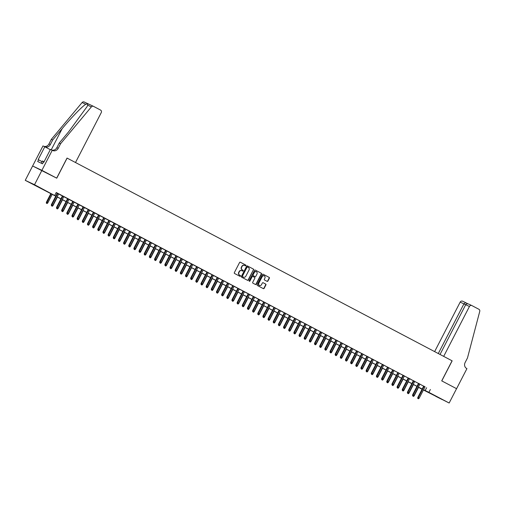 <?xml version="1.0" encoding="UTF-8"?>
<svg xmlns="http://www.w3.org/2000/svg" width="505" height="505" viewBox="0 0 505 505"><rect width="100%" height="100%" fill="white"/><g stroke="black" fill="none" stroke-linecap="round" stroke-linejoin="round"><path stroke-width="0.76" d="M245.897 265.636A0.442 0.398 115.2 0 0 245.752 265.056L240.367 262.221A0.631 0.574 115.2 0 0 239.572 262.518L234.339 272.656A0.631 0.574 115.2 0 0 234.554 273.483L239.938 276.317A0.442 0.398 115.2 0 0 240.494 276.109A0.442 0.398 115.2 0 0 240.342 275.528L239.648 275.162A2.026 1.831 115.2 0 1 238.96 272.504L239.395 271.665A2.026 1.831 115.2 0 1 241.945 270.712L242.64 271.084A0.442 0.398 115.2 0 0 243.195 270.876A0.442 0.398 115.2 0 0 243.044 270.295L242.35 269.929A2.026 1.831 115.2 0 1 241.661 267.271L242.097 266.425A2.026 1.831 115.2 0 1 244.647 265.478L245.342 265.845A0.442 0.398 115.2 0 0 245.897 265.636M245.177 265.763A0.442 0.398 115.2 0 0 245.499 264.942L240.26 262.183M239.774 276.229A0.442 0.398 115.2 0 0 240.096 275.408L239.648 275.162M242.476 270.996A0.442 0.398 115.2 0 0 242.798 270.175L242.35 269.929M435.853 396.381L442.285 399.613L435.853 396.381M34.637 185.133L41.069 188.359L34.637 185.133M267.113 281.354A0.631 0.574 115.2 0 0 267.909 281.058L269.38 278.217A0.631 0.574 115.2 0 0 269.165 277.384L263.187 274.24A0.631 0.574 115.2 0 0 262.392 274.537L257.159 284.668A0.631 0.574 115.2 0 0 257.373 285.495L263.351 288.645A0.631 0.574 115.2 0 0 264.147 288.349L265.92 284.915A0.631 0.574 115.2 0 0 265.706 284.081L263.149 282.737A0.631 0.574 115.2 0 0 262.348 283.034L261.47 284.738A1.692 1.534 115.2 0 1 258.762 283.311L262.202 276.639A1.692 1.534 115.2 0 1 264.917 278.066L264.342 279.177A0.631 0.574 115.2 0 0 264.557 280.01L267.113 281.354M67.114 158.103L75.497 162.522L101.252 112.621A1.938 1.749 115.2 0 0 100.59 110.09L93.545 106.378A1.938 1.749 115.2 0 0 91.367 106.896L60.587 143.729L58.22 148.312A4.52 4.084 -64.8 0 1 52.684 150.503A4.52 4.084 -64.8 0 1 52.539 150.427L50.437 149.423L43.809 162.269L43.405 162.08L42.515 163.803L37.686 161.524L38.569 159.801L38.172 159.618L44.8 146.766L42.982 145.913L32.623 165.987L56.756 178.177L67.114 158.103L452.076 360.797L441.717 380.871L456.552 388.68L449.153 403.015L423.424 389.986M41.915 170.362L34.517 184.704L55.79 196.11M425.027 386.874L56.251 192.5L54.774 195.366M430.374 389.488L428.897 392.353L449.153 403.015M253.624 269.923A0.631 0.574 115.2 0 0 253.409 269.089L247.431 265.946A0.631 0.574 115.2 0 0 246.636 266.242L241.409 276.374A0.631 0.574 115.2 0 0 241.624 277.201L247.601 280.351A0.631 0.574 115.2 0 0 248.397 280.054L253.377 269.803A0.631 0.574 115.2 0 0 253.163 268.976L247.33 265.901M255.309 270.093L261.287 273.237A0.631 0.574 115.2 0 1 261.502 274.07L256.275 284.201A0.631 0.574 115.2 0 1 255.473 284.498L252.917 283.154A0.631 0.574 115.2 0 1 252.702 282.32L254.823 278.211A0.631 0.574 115.2 0 0 254.608 277.384L252.91 276.488A0.631 0.574 115.2 0 0 252.115 276.784L249.906 281.064A0.442 0.398 115.2 0 1 249.199 280.692L254.514 270.39A0.631 0.574 115.2 0 1 255.29 270.08L255.309 270.093A0.631 0.574 115.2 0 0 255.29 270.08M58.668 193.907L56.2 192.601M63.832 196.628L62.462 195.902M68.989 199.342L67.62 198.623M74.153 202.057L72.783 201.337M79.31 204.777L77.94 204.058M84.474 207.492L83.104 206.772M89.631 210.213L88.261 209.487M94.795 212.927L92.257 211.589L93.425 212.207L87.535 223.614L87.984 223.829L93.879 212.409M99.952 215.648L98.582 214.922M105.116 218.362L103.746 217.642M108.916 220.332L103.014 231.763L104.396 232.47L110.286 221.051L111.46 221.67L108.903 220.357M115.437 223.797L114.067 223.077M120.594 226.511L119.224 225.792M125.758 229.232L124.388 228.506M130.915 231.946L129.545 231.227M136.079 234.661L134.709 233.941M141.236 237.382L139.866 236.662M146.399 240.096L145.03 239.376M151.557 242.817L150.187 242.097M156.72 245.531L154.177 244.193L155.351 244.811L149.461 256.218L149.909 256.433L155.805 245.013M161.878 248.252L160.508 247.526M167.035 250.966L165.672 250.246M170.841 252.936L164.939 264.374L166.322 265.075L172.211 253.655L173.379 254.274L170.829 252.961M177.356 256.401L175.986 255.681M182.52 259.115L181.15 258.396M187.677 261.836L186.307 261.11M192.841 264.551L191.471 263.831M197.998 267.271L196.628 266.545M203.161 269.986L201.792 269.266M208.319 272.7L206.949 271.98M213.482 275.421L212.113 274.701M218.64 278.135L216.102 276.797L217.27 277.415L211.38 288.822L211.835 289.037L217.724 277.617M223.803 280.856L222.434 280.13M228.961 283.57L227.591 282.85M234.124 286.291L232.755 285.565M239.282 289.005L237.912 288.286M244.445 291.72L243.075 291M249.603 294.44L248.233 293.721M254.766 297.155L253.396 296.435M259.923 299.875L258.554 299.149M265.087 302.59L263.717 301.87M270.244 305.31L268.875 304.584M275.408 308.025L274.038 307.305M280.565 310.739L278.028 309.407L279.196 310.019L273.306 321.426L273.76 321.641L279.65 310.228M285.723 313.46L284.359 312.74M290.886 316.174L289.517 315.455M296.044 318.895L294.674 318.169M301.207 321.609L299.837 320.89M306.365 324.324L304.995 323.604M311.528 327.044L310.158 326.325M316.685 329.759L315.316 329.039M321.849 332.479L320.479 331.76M327.006 335.194L325.637 334.474M332.17 337.914L330.8 337.188M337.327 340.629L335.958 339.909M342.491 343.343L339.953 342.011L341.121 342.624L335.232 354.037L335.68 354.245L341.576 342.832M346.297 345.313L340.389 356.751L341.771 357.452L347.661 346.039L348.835 346.651L346.278 345.344M352.812 348.778L351.442 348.059M357.969 351.499L356.599 350.773M363.133 354.213L361.763 353.494M368.29 356.934L366.92 356.208M373.454 359.648L372.084 358.929M378.611 362.363L377.241 361.643M383.775 365.083L382.405 364.364M388.932 367.798L387.562 367.078M394.096 370.519L392.726 369.793M399.253 373.233L397.883 372.513M404.417 375.954L401.873 374.615L403.047 375.228L397.157 386.641L397.605 386.849L403.501 375.436M408.217 377.917L402.315 389.355L403.697 390.056L409.587 378.643L410.754 379.255L408.204 377.948M414.731 381.382L413.368 380.663M419.895 384.103L418.525 383.383M56.169 192.664L57.273 193.245M58.643 193.964L62.431 195.959M63.8 196.685L67.594 198.68M68.964 199.399L72.752 201.394M74.121 202.114L77.915 204.115M79.285 204.834L83.072 206.829M84.442 207.549L88.236 209.55M89.606 210.269L93.393 212.264M94.763 212.984L98.557 214.978M99.927 215.704L103.714 217.699M105.084 218.419L108.878 220.414M110.241 221.133L114.035 223.134M115.405 223.854L119.193 225.849M120.562 226.568L124.356 228.563M125.726 229.289L129.514 231.284M130.883 232.003L134.677 233.998M136.047 234.724L139.834 236.719M141.204 237.438L144.998 239.433M146.368 240.153L150.155 242.154M151.525 242.873L155.319 244.868M156.689 245.588L160.476 247.583M161.846 248.309L165.64 250.303M167.01 251.023L170.797 253.018M172.167 253.744L175.961 255.738M177.331 256.458L181.118 258.453M182.488 259.172L186.282 261.173M187.652 261.893L191.439 263.888M192.809 264.607L196.603 266.602M197.973 267.328L201.76 269.323M203.13 270.042L206.924 272.037M208.294 272.763L212.081 274.758M213.451 275.477L217.245 277.472M218.614 278.192L222.402 280.193M223.772 280.913L227.566 282.907M228.935 283.627L232.723 285.622M234.093 286.348L237.887 288.342M239.25 289.062L243.044 291.057M244.414 291.776L248.201 293.777M249.571 294.497L253.365 296.492M254.735 297.211L258.522 299.212M259.892 299.932L263.686 301.927M265.056 302.647L268.843 304.641M270.213 305.367L274.007 307.362M275.377 308.082L279.164 310.076M280.534 310.796L284.328 312.797M285.697 313.517L289.485 315.511M290.855 316.231L294.649 318.226M296.018 318.952L299.806 320.946M301.176 321.666L304.969 323.661M306.339 324.387L310.127 326.381M311.497 327.101L315.29 329.096M316.66 329.815L320.448 331.817M321.818 332.536L325.611 334.531M326.981 335.251L330.769 337.245M332.138 337.971L335.932 339.966M337.302 340.686L341.09 342.68M342.459 343.406L346.253 345.401M347.623 346.121L351.411 348.115M352.78 348.835L356.574 350.836M357.944 351.556L361.731 353.55M363.101 354.27L366.895 356.265M368.259 356.991L372.052 358.986M373.422 359.705L377.21 361.7M378.58 362.42L382.373 364.421M383.743 365.14L387.531 367.135M388.901 367.855L392.694 369.856M394.064 370.575L397.852 372.57M399.221 373.29L403.015 375.284M404.385 376.01L408.173 378.005M409.542 378.725L413.336 380.719M414.706 381.439L418.493 383.44M419.863 384.16L423.657 386.155M56.194 192.607L57.299 193.188M425.052 386.817L423.682 386.098M52.255 150.275L41.89 170.349L32.623 165.987L25.25 180.335L34.517 184.704M422.054 389.26L419.63 387.985L422.111 389.153M55.752 196.186L25.25 180.335M422.136 389.096L418.348 387.101M416.978 386.382L413.185 384.387M411.815 383.667L408.027 381.666M406.658 380.947L402.864 378.952M401.494 378.232L397.706 376.238M396.337 375.512L392.543 373.517M391.173 372.797L387.385 370.803M386.016 370.077L382.222 368.082M380.852 367.362L377.065 365.367M375.695 364.648L371.901 362.647M370.531 361.927L366.744 359.932M365.374 359.213L361.58 357.218M360.21 356.492L356.423 354.497M355.053 353.778L351.259 351.783M349.889 351.063L346.102 349.062M344.732 348.343L340.938 346.348M339.568 345.628L335.781 343.627M334.411 342.908L330.617 340.913M329.247 340.193L325.46 338.198M324.09 337.473L320.296 335.478M318.926 334.758L315.139 332.763M313.769 332.044L309.975 330.043M308.612 329.323L304.818 327.328M303.448 326.609L299.661 324.614M298.291 323.888L294.497 321.893M293.127 321.174L289.34 319.179M287.97 318.453L284.176 316.458M282.806 315.739L279.019 313.744M277.649 313.024L273.855 311.023M272.485 310.304L268.698 308.309M267.328 307.589L263.534 305.594M262.164 304.868L258.377 302.874M257.007 302.154L253.213 300.159M251.843 299.433L248.056 297.439M246.686 296.719L242.892 294.724M241.523 294.005L237.735 292.004M236.365 291.284L232.571 289.289M231.202 288.57L227.414 286.575M226.044 285.849L222.25 283.854M220.881 283.135L217.093 281.14M215.723 280.414L211.93 278.419M210.56 277.7L206.772 275.705M205.402 274.985L201.609 272.984M200.239 272.264L196.451 270.27M195.082 269.55L191.288 267.555M189.918 266.829L186.13 264.835M184.761 264.115L180.967 262.12M179.603 261.401L175.809 259.4M174.44 258.68L170.652 256.685M169.282 255.966L165.489 253.964M164.119 253.245L160.331 251.25M158.961 250.53L155.168 248.536M153.798 247.81L150.01 245.815M148.64 245.095L144.847 243.101M143.477 242.381L139.689 240.38M138.32 239.66L134.526 237.666M133.156 236.946L129.368 234.951M127.999 234.225L124.205 232.231M122.835 231.511L119.047 229.516M117.678 228.79L113.884 226.795M112.514 226.076L108.727 224.081M107.357 223.361L103.563 221.36M102.193 220.641L98.406 218.646M97.036 217.926L93.242 215.932M91.872 215.206L88.085 213.211M86.715 212.491L82.921 210.497M81.551 209.771L77.764 207.776M76.394 207.056L72.6 205.062M71.23 204.342L67.443 202.341M66.073 201.621L62.279 199.626M60.916 198.907L57.122 196.912M423.543 389.746L428.897 392.353M57.16 196.83L60.953 198.831M62.323 199.551L66.111 201.545M67.481 202.265L71.274 204.266M72.644 204.986L76.432 206.981M77.802 207.7L81.595 209.695M82.965 210.421L86.753 212.416M88.122 213.135L91.916 215.13M93.286 215.85L97.074 217.851M98.443 218.57L102.237 220.565M103.607 221.285L107.395 223.279M108.764 224.005L112.558 226M113.928 226.72L117.715 228.714M119.085 229.44L122.879 231.435M124.243 232.155L128.036 234.15M129.406 234.869L133.194 236.87M134.564 237.59L138.357 239.585M139.727 240.304L143.515 242.299M144.885 243.025L148.678 245.02M150.048 245.739L153.836 247.734M155.205 248.46L158.999 250.455M160.369 251.174L164.157 253.169M165.526 253.889L169.32 255.89M170.69 256.609L174.477 258.604M175.847 259.324L179.641 261.319M181.011 262.044L184.798 264.039M186.168 264.759L189.962 266.754M191.332 267.473L195.119 269.474M196.489 270.194L200.283 272.189M201.653 272.908L205.44 274.909M206.81 275.629L210.604 277.624M211.974 278.343L215.761 280.338M217.131 281.064L220.925 283.059M222.295 283.778L226.082 285.773M227.452 286.493L231.246 288.494M232.616 289.214L236.403 291.208M237.773 291.928L241.567 293.923M242.937 294.649L246.724 296.643M248.094 297.363L251.888 299.358M253.251 300.084L257.045 302.078M258.415 302.798L262.202 304.793M263.572 305.512L267.366 307.513M268.736 308.233L272.523 310.228M273.893 310.947L277.687 312.942M279.057 313.668L282.844 315.663M284.214 316.382L288.008 318.377M289.378 319.103L293.165 321.098M294.535 321.818L298.329 323.812M299.699 324.532L303.486 326.533M304.856 327.253L308.65 329.247M310.019 329.967L313.807 331.962M315.177 332.688L318.971 334.682M320.34 335.402L324.128 337.397M325.498 338.123L329.292 340.117M330.661 340.837L334.449 342.832M335.819 343.551L339.613 345.553M340.982 346.272L344.77 348.267M346.14 348.987L349.933 350.981M351.303 351.707L355.091 353.702M356.461 354.422L360.254 356.416M361.624 357.136L365.412 359.137M366.781 359.857L370.575 361.851M371.939 362.571L375.733 364.572M377.102 365.292L380.89 367.286M382.26 368.006L386.054 370.001M387.423 370.727L391.211 372.722M392.581 373.441L396.374 375.436M397.744 376.156L401.532 378.157M402.902 378.876L406.695 380.871M408.065 381.591L411.853 383.585M413.223 384.311L417.016 386.306M418.386 387.026L422.174 389.02M426.618 387.714L425.141 390.586M244.515 265.415L244.395 265.359A2.026 1.831 115.2 0 0 241.844 266.312L242.097 266.425M242.097 269.809A2.026 1.831 115.2 0 1 241.409 267.151L241.844 266.312M241.813 270.655L241.693 270.598A2.026 1.831 115.2 0 0 239.143 271.545L239.395 271.665M239.395 275.042A2.026 1.831 115.2 0 1 238.707 272.391L239.143 271.545M247.456 280.275A0.631 0.574 115.2 0 0 248.144 279.934L253.377 269.803M247.583 267.025A0.442 0.398 115.2 0 0 247.027 267.233L242.438 276.128A0.442 0.398 115.2 0 0 242.583 276.708L243.322 277.093A2.026 1.831 115.2 0 0 245.872 276.147L249.009 270.068A2.026 1.831 115.2 0 0 248.321 267.41L247.317 266.899A0.442 0.398 115.2 0 0 246.775 267.113L247.027 267.233M243.202 277.037A2.026 1.831 115.2 0 1 243.069 276.98L242.337 276.589A0.442 0.398 115.2 0 1 242.185 276.008L246.775 267.113M255.202 270.049L261.287 273.237M255.328 284.422A0.631 0.574 115.2 0 0 256.022 284.081L261.249 273.95A0.631 0.574 115.2 0 0 261.034 273.123M252.866 276.469L252.658 276.368A0.631 0.574 115.2 0 0 251.862 276.664L249.906 281.064M249.249 281.197A0.442 0.398 115.2 0 0 249.653 280.944M257.026 273.95A1.692 1.534 115.2 0 0 254.312 272.523L253.1 274.871A0.631 0.574 115.2 0 0 253.314 275.698L255.012 276.595A0.631 0.574 115.2 0 0 255.808 276.298L257.026 273.95M256.262 271.646A1.692 1.534 115.2 0 0 254.066 272.403L254.312 272.523M254.804 276.494A0.631 0.574 115.2 0 1 254.785 276.488A0.631 0.574 115.2 0 0 254.785 276.488L253.068 275.585A0.631 0.574 115.2 0 1 252.847 274.752L254.066 272.403M264.153 275.768A1.692 1.534 115.2 0 0 261.956 276.519L262.202 276.639M259.273 285.489A1.692 1.534 115.2 0 1 258.51 283.191L261.956 276.519M263.206 288.57A0.631 0.574 115.2 0 0 263.9 288.229L265.668 284.795A0.631 0.574 115.2 0 0 265.453 283.968L263.042 282.699M266.968 281.279A0.631 0.574 115.2 0 0 267.663 280.938L269.127 278.097A0.631 0.574 115.2 0 0 268.912 277.27L263.08 274.196M46.327 203.136L47.091 203.528L46.327 203.136L46.403 202.234L47.786 202.941L52.223 194.33M46.574 203.256L51.295 193.844M46.403 202.234L50.853 193.611M47.786 202.941L47.091 203.528M57.317 193.162L51.415 204.594L51.863 204.809L57.753 193.39M51.586 205.617L52.103 205.889L51.586 205.617L51.863 204.809L52.791 205.295L58.687 193.882M51.415 204.594L51.333 205.497M52.103 205.889L52.791 205.295M44.055 161.789L42.445 160.981L41.29 163.222M60.587 143.729L59.218 143.079L68.655 131.786L86.986 106.744L87.706 105.173C87.939 104.131 87.296 103.828 85.768 104.257C82.246 106.34 71.085 117.886 62.128 128.712L52.69 140.005L50.323 144.594A4.52 4.084 -64.8 0 1 45.002 146.873M52.69 140.005L51.321 139.361L48.953 143.95A4.52 4.084 -64.8 0 1 43.752 146.273M51.649 149.991A4.52 4.084 -64.8 0 0 56.85 147.668L59.218 143.079M85.768 104.257L82.1 102.534L51.321 139.361M41.89 170.349L56.674 178.132L67.039 158.065M50.311 149.669L44.8 146.766M82.1 102.534A1.938 1.749 -64.8 0 1 84.278 102.016L93.419 106.321M42.098 161.663L38.569 159.801M465.698 304.723C466.38 303.757 467.441 303.574 468.886 304.168L471.815 305.55A1.938 1.749 115.2 0 1 471.878 305.582L478.923 309.287A1.938 1.749 115.2 0 1 479.75 311.389L467.478 357.969L465.111 362.552A4.52 4.084 115.2 0 0 466.652 368.473L466.936 368.618L456.577 388.692L441.793 380.909L452.152 360.835L443.687 356.378L469.442 306.484L465.698 304.723L440.032 354.453M438.29 353.538L463.918 303.884L460.175 302.123A1.938 1.749 -64.8 0 1 462.612 301.214L465.534 302.596M434.628 351.613L460.175 302.123M471.815 305.55A1.938 1.749 115.2 0 0 469.442 306.484M465.66 304.799L463.918 303.884L465.604 302.628L462.548 301.182M52.589 205.472L52.943 205.655L57.387 197.051M51.737 205.971L52.255 206.242L51.813 205.75M52.943 205.655L52.255 206.242M57.753 208.186L58.107 208.369L62.544 199.765M56.895 208.691L57.412 208.963L56.97 208.464M58.107 208.369L57.412 208.963M62.91 210.901L63.264 211.09L67.708 202.48M62.058 211.406L62.569 211.677L62.134 211.185M63.264 211.09L62.569 211.677M68.074 213.621L68.421 213.804L72.865 205.2M67.216 214.126L67.733 214.398L67.291 213.899M68.421 213.804L67.733 214.398M62.475 195.877L56.573 207.315L57.021 207.523L62.917 196.11M56.743 208.331L57.261 208.603L56.743 208.331L57.021 207.523L57.955 208.016L63.845 196.596M56.573 207.315L56.497 208.211M57.261 208.603L57.955 208.016M67.638 198.591L61.736 210.03L62.184 210.244L68.074 198.825M61.907 211.052L62.424 211.324L61.907 211.052L62.184 210.244L63.112 210.73L69.008 199.317M61.736 210.03L61.654 210.932M62.424 211.324L63.112 210.73M72.796 201.312L66.894 212.75L67.342 212.959L73.238 201.545M67.064 213.766L67.582 214.038L67.064 213.766L67.342 212.959L68.276 213.451L74.166 202.032M66.894 212.75L66.818 213.647M67.582 214.038L68.276 213.451M77.959 204.026L72.057 215.465L72.505 215.679L78.395 204.26M72.228 216.481L72.745 216.752L72.228 216.481L72.505 215.679L73.433 216.165L79.329 204.752M72.057 215.465L71.975 216.367M72.745 216.752L73.433 216.165M73.231 216.336L73.585 216.525L78.029 207.915M72.379 216.841L72.89 217.112L72.455 216.62M73.585 216.525L72.89 217.112M83.117 206.747L77.214 218.179L77.663 218.394L83.559 206.974M77.385 219.202L77.903 219.473L77.385 219.202L77.663 218.394L78.597 218.88L84.486 207.467M77.214 218.179L77.139 219.082M77.903 219.473L78.597 218.88M78.395 219.056L78.742 219.239L83.186 210.636M77.536 219.555L78.054 219.833L77.612 219.334M78.742 219.239L78.054 219.833M88.28 209.461L82.372 220.9L82.826 221.108L88.716 209.695M82.549 221.916L83.066 222.187L82.549 221.916L82.826 221.108L83.754 221.6L89.65 210.181M82.372 220.9L82.296 221.802M83.066 222.187L83.754 221.6M83.552 221.771L83.906 221.96L88.35 213.35M82.7 222.276L83.211 222.547L82.776 222.048M83.906 221.96L83.211 222.547M87.706 224.637L88.223 224.908L87.706 224.637L87.984 223.829L88.918 224.315L94.807 212.902M87.535 223.614L87.46 224.517M88.223 224.908L88.918 224.315M88.716 224.491L89.063 224.674L93.507 216.071M87.857 224.99L88.375 225.262L87.933 224.769M89.063 224.674L88.375 225.262M98.601 214.896L92.693 226.335L93.147 226.543L99.037 215.13M92.87 227.351L93.381 227.622L92.87 227.351L93.147 226.543L94.075 227.035L99.965 215.616M92.693 226.335L92.617 227.231M93.381 227.622L94.075 227.035M93.873 227.206L94.227 227.389L98.671 218.785M93.021 227.711L93.532 227.982L93.097 227.484M94.227 227.389L93.532 227.982M103.759 217.611L97.856 229.049L98.305 229.264L104.2 217.844M98.027 230.072L98.544 230.343L98.027 230.072L98.305 229.264L99.232 229.75L105.128 218.337M97.856 229.049L97.781 229.952M98.544 230.343L99.232 229.75M99.037 229.92L99.384 230.11L103.828 221.499M98.178 230.425L98.696 230.697L98.254 230.204M99.384 230.11L98.696 230.697M103.19 232.786L103.702 233.057L103.19 232.786L103.468 231.978L109.358 220.565M103.014 231.763L102.938 232.666M103.702 233.057L104.396 232.47M104.194 232.641L104.548 232.824L108.992 224.22M103.342 233.146L103.853 233.417L103.418 232.919M104.548 232.824L103.853 233.417M114.079 223.046L108.177 234.484L108.626 234.699L114.521 223.279M108.348 235.5L108.865 235.772L108.348 235.5L108.626 234.699L109.553 235.185L115.449 223.766M108.177 234.484L108.095 235.387M108.865 235.772L109.553 235.185M109.358 235.355L109.705 235.545L114.149 226.934M108.499 235.86L109.017 236.132L108.575 235.639M109.705 235.545L109.017 236.132M119.237 225.767L113.335 237.198L113.789 237.413L119.679 225.994M113.511 238.221L114.023 238.493L113.511 238.221L113.789 237.413L114.717 237.899L120.607 226.486M113.335 237.198L113.259 238.101M114.023 238.493L114.717 237.899M114.515 238.076L114.869 238.259L119.313 229.655M113.663 238.575L114.174 238.846L113.739 238.354M114.869 238.259L114.174 238.846M124.4 228.481L118.498 239.919L118.946 240.127L124.842 228.714M118.669 240.935L119.186 241.207L118.669 240.935L118.946 240.127L119.874 240.62L125.77 229.201M118.498 239.919L118.416 240.822M119.186 241.207L119.874 240.62M119.672 240.79L120.026 240.973L124.47 232.369M118.82 241.295L119.338 241.567L118.896 241.068M120.026 240.973L119.338 241.567M129.558 231.202L123.656 242.634L124.11 242.848L130 231.429M123.832 243.656L124.344 243.928L123.832 243.656L124.11 242.848L125.038 243.334L130.928 231.921M123.656 242.634L123.58 243.536M124.344 243.928L125.038 243.334M124.836 243.511L125.189 243.694L129.627 235.09M123.978 244.01L124.495 244.281L124.06 243.789M125.189 243.694L124.495 244.281M134.721 233.916L128.819 245.354L129.267 245.563L135.163 234.15M128.99 246.371L129.507 246.642L128.99 246.371L129.267 245.563L130.195 246.055L136.091 234.636M128.819 245.354L128.737 246.251M129.507 246.642L130.195 246.055M129.993 246.225L130.347 246.408L134.791 237.805M129.141 246.73L129.659 247.002L129.217 246.503M130.347 246.408L129.659 247.002M139.879 236.63L133.976 248.069L134.431 248.283L140.321 236.864M134.153 249.091L134.665 249.363L134.153 249.091L134.431 248.283L135.359 248.769L141.248 237.356M133.976 248.069L133.901 248.971M134.665 249.363L135.359 248.769M135.157 248.94L135.51 249.129L139.948 240.519M134.298 249.445L134.816 249.716L134.38 249.224M135.51 249.129L134.816 249.716M145.042 239.351L139.14 250.783L139.588 250.998L145.484 239.585M139.311 251.806L139.828 252.077L139.311 251.806L139.588 250.998L140.516 251.49L146.412 240.071M139.14 250.783L139.058 251.686M139.828 252.077L140.516 251.49M140.314 251.66L140.668 251.843L145.112 243.24M139.462 252.165L139.98 252.437L139.538 251.938M140.668 251.843L139.98 252.437M150.2 242.065L144.297 253.504L144.752 253.718L150.641 242.299M144.474 254.52L144.986 254.791L144.474 254.52L144.752 253.718L145.68 254.204L151.569 242.785M144.297 253.504L144.222 254.406M144.986 254.791L145.68 254.204M145.478 254.375L145.831 254.564L150.269 245.954M144.619 254.88L145.137 255.151L144.701 254.659M145.831 254.564L145.137 255.151M149.631 257.241L150.149 257.512L149.631 257.241L149.909 256.433L150.837 256.919L156.733 245.506M149.461 256.218L149.379 257.121M150.149 257.512L150.837 256.919M150.635 257.095L150.989 257.279L155.433 248.675M149.783 257.594L150.301 257.866L149.859 257.373M150.989 257.279L150.301 257.866M160.521 247.5L154.618 258.939L155.073 259.147L160.962 247.734M154.789 259.955L155.306 260.226L154.789 259.955L155.073 259.147L156.001 259.639L161.89 248.22M154.618 258.939L154.543 259.841M155.306 260.226L156.001 259.639M155.799 259.81L156.152 259.993L160.59 251.389M154.94 260.315L155.458 260.586L155.022 260.088M156.152 259.993L155.458 260.586M165.684 250.215L159.782 261.653L160.23 261.868L166.126 250.448M159.952 262.676L160.47 262.947L159.952 262.676L160.23 261.868L161.158 262.354L167.054 250.941M159.782 261.653L159.7 262.556M160.47 262.947L161.158 262.354M160.956 262.524L161.31 262.714L165.754 254.103M160.104 263.029L160.622 263.301L160.18 262.808M161.31 262.714L160.622 263.301M165.11 265.39L165.627 265.662L165.11 265.39L165.394 264.582L171.283 253.169M164.939 264.374L164.864 265.27M165.627 265.662L166.322 265.075M166.12 265.245L166.473 265.428L170.911 256.824M165.261 265.75L165.779 266.021L165.343 265.523M166.473 265.428L165.779 266.021M176.005 255.65L170.103 267.088L170.551 267.303L176.447 255.883M170.273 268.105L170.791 268.382L170.273 268.105L170.551 267.303L171.479 267.789L177.375 256.376M170.103 267.088L170.021 267.991M170.791 268.382L171.479 267.789M171.277 267.959L171.631 268.149L176.075 259.538M170.425 268.464L170.942 268.736L170.501 268.243M171.631 268.149L170.942 268.736M181.162 258.371L175.26 269.803L175.715 270.017L181.604 258.598M175.431 270.825L175.948 271.097L175.431 270.825L175.715 270.017L176.643 270.51L182.532 259.09M175.26 269.803L175.184 270.705M175.948 271.097L176.643 270.51M176.441 270.68L176.794 270.863L181.232 262.259M175.582 271.185L176.1 271.456L175.664 270.958M176.794 270.863L176.1 271.456M186.326 261.085L180.424 272.523L180.872 272.732L186.762 261.319M180.594 273.54L181.112 273.811L180.594 273.54L180.872 272.732L181.8 273.224L187.696 261.805M180.424 272.523L180.342 273.426M181.112 273.811L181.8 273.224M181.598 273.394L181.952 273.584L186.395 264.974M180.746 273.899L181.263 274.171L180.822 273.678M181.952 273.584L181.263 274.171M191.483 263.806L185.581 275.238L186.029 275.452L191.925 264.033M185.752 276.26L186.269 276.532L185.752 276.26L186.029 275.452L186.964 275.938L192.853 264.525M185.581 275.238L185.505 276.14M186.269 276.532L186.964 275.938M186.762 276.115L187.115 276.298L191.553 267.694M185.903 276.614L186.421 276.885L185.979 276.393M187.115 276.298L186.421 276.885M196.647 266.52L190.745 277.958L191.193 278.167L197.083 266.754M190.915 278.975L191.433 279.246L190.915 278.975L191.193 278.167L192.121 278.659L198.017 267.24M190.745 277.958L190.663 278.855M191.433 279.246L192.121 278.659M191.919 278.829L192.272 279.012L196.716 270.409M191.067 279.334L191.578 279.606L191.143 279.107M192.272 279.012L191.578 279.606M201.804 269.234L195.902 280.673L196.35 280.887L202.246 269.468M196.073 281.695L196.59 281.967L196.073 281.695L196.35 280.887L197.285 281.373L203.174 269.96M195.902 280.673L195.826 281.575M196.59 281.967L197.285 281.373M197.083 281.544L197.43 281.733L201.874 273.123M196.224 282.049L196.742 282.32L196.3 281.828M197.43 281.733L196.742 282.32M206.968 271.955L201.059 283.393L201.514 283.602L207.404 272.189M201.236 284.41L201.754 284.681L201.236 284.41L201.514 283.602L202.442 284.094L208.338 272.675M201.059 283.393L200.984 284.29M201.754 284.681L202.442 284.094M202.24 284.264L202.593 284.448L207.037 275.844M201.388 284.769L201.899 285.041L201.463 284.542M202.593 284.448L201.899 285.041M212.125 274.669L206.223 286.108L206.671 286.322L212.567 274.903M206.393 287.124L206.911 287.395L206.393 287.124L206.671 286.322L207.605 286.808L213.495 275.395M206.223 286.108L206.147 287.01M206.911 287.395L207.605 286.808M207.404 286.979L207.751 287.168L212.195 278.558M206.545 287.484L207.063 287.755L206.621 287.263M207.751 287.168L207.063 287.755M211.557 289.845L212.068 290.116L211.557 289.845L211.835 289.037L212.763 289.523L218.652 278.11M211.38 288.822L211.305 289.725M212.068 290.116L212.763 289.523M212.561 289.7L212.914 289.883L217.358 281.279M211.709 290.198L212.22 290.476L211.784 289.977M212.914 289.883L212.22 290.476M222.446 280.105L216.544 291.543L216.992 291.751L222.888 280.338M216.714 292.559L217.232 292.831L216.714 292.559L216.992 291.751L217.926 292.243L223.816 280.824M216.544 291.543L216.468 292.445M217.232 292.831L217.926 292.243M217.724 292.414L218.072 292.603L222.516 283.993M216.866 292.919L217.384 293.19L216.942 292.698M218.072 292.603L217.384 293.19M227.603 282.825L221.701 294.257L222.156 294.472L228.045 283.052M221.878 295.28L222.389 295.551L221.878 295.28L222.156 294.472L223.084 294.958L228.973 283.545M221.701 294.257L221.626 295.16M222.389 295.551L223.084 294.958M222.882 295.135L223.235 295.318L227.679 286.714M222.03 295.633L222.541 295.905L222.105 295.412M223.235 295.318L222.541 295.905M232.767 285.54L226.865 296.978L227.313 297.186L233.209 285.773M227.035 297.994L227.553 298.266L227.035 297.994L227.313 297.186L228.241 297.679L234.137 286.259M226.865 296.978L226.789 297.874M227.553 298.266L228.241 297.679M228.045 297.849L228.393 298.032L232.837 289.428M227.187 298.354L227.704 298.625L227.263 298.127M228.393 298.032L227.704 298.625M237.924 288.254L232.022 299.692L232.477 299.907L238.366 288.488M232.199 300.715L232.71 300.986L232.199 300.715L232.477 299.907L233.405 300.393L239.294 288.98M232.022 299.692L231.946 300.595M232.71 300.986L233.405 300.393M233.203 300.563L233.556 300.753L238 292.142M232.35 301.068L232.862 301.34L232.426 300.847M233.556 300.753L232.862 301.34M243.088 290.975L237.186 302.407L237.634 302.621L243.53 291.208M237.356 303.429L237.874 303.701L237.356 303.429L237.634 302.621L238.562 303.114L244.458 291.694M237.186 302.407L237.104 303.309M237.874 303.701L238.562 303.114M238.366 303.284L238.714 303.467L243.157 294.863M237.508 303.789L238.025 304.06L237.584 303.562M238.714 303.467L238.025 304.06M248.245 293.689L242.343 305.127L242.798 305.342L248.687 293.923M242.52 306.144L243.031 306.415L242.52 306.144L242.798 305.342L243.726 305.828L249.615 294.409M242.343 305.127L242.267 306.03M243.031 306.415L243.726 305.828M243.524 305.998L243.877 306.188L248.315 297.578M242.671 306.503L243.183 306.775L242.747 306.282M243.877 306.188L243.183 306.775M253.409 296.41L247.507 307.842L247.955 308.056L253.851 296.637M247.677 308.864L248.195 309.136L247.677 308.864L247.955 308.056L248.883 308.542L254.779 297.129M247.507 307.842L247.425 308.744M248.195 309.136L248.883 308.542M248.681 308.719L249.034 308.902L253.478 300.298M247.829 309.218L248.346 309.489L247.905 308.997M249.034 308.902L248.346 309.489M258.566 299.124L252.664 310.562L253.119 310.771L259.008 299.358M252.841 311.579L253.352 311.85L252.841 311.579L253.119 310.771L254.047 311.263L259.936 299.844M252.664 310.562L252.588 311.465M253.352 311.85L254.047 311.263M253.845 311.433L254.198 311.623L258.636 303.013M252.986 311.939L253.504 312.21L253.068 311.711M254.198 311.623L253.504 312.21M263.73 301.845L257.828 313.277L258.276 313.491L264.172 302.072M257.998 314.299L258.516 314.571L257.998 314.299L258.276 313.491L259.204 313.977L265.1 302.564M257.828 313.277L257.746 314.179M258.516 314.571L259.204 313.977M259.002 314.154L259.355 314.337L263.799 305.733M258.15 314.653L258.667 314.924L258.225 314.432M259.355 314.337L258.667 314.924M268.887 304.559L262.985 315.997L263.44 316.206L269.329 304.793M263.162 317.014L263.673 317.285L263.162 317.014L263.44 316.206L264.368 316.698L270.257 305.279M262.985 315.997L262.909 316.894M263.673 317.285L264.368 316.698M264.166 316.869L264.519 317.052L268.957 308.448M263.307 317.374L263.825 317.645L263.389 317.146M264.519 317.052L263.825 317.645M274.051 307.274L268.149 318.712L268.597 318.926L274.493 307.507M268.319 319.734L268.837 320.006L268.319 319.734L268.597 318.926L269.525 319.412L275.421 308M268.149 318.712L268.067 319.614M268.837 320.006L269.525 319.412M269.323 319.583L269.676 319.772L274.12 311.162M268.471 320.088L268.988 320.359L268.546 319.867M269.676 319.772L268.988 320.359M273.483 322.449L273.994 322.72L273.483 322.449L273.76 321.641L274.688 322.133L280.578 310.714M273.306 321.426L273.23 322.329M273.994 322.72L274.688 322.133M274.486 322.304L274.84 322.487L279.278 313.883M273.628 322.809L274.146 323.08L273.71 322.581M274.84 322.487L274.146 323.08M284.372 312.709L278.47 324.147L278.918 324.362L284.814 312.942M278.64 325.163L279.158 325.435L278.64 325.163L278.918 324.362L279.846 324.848L285.742 313.428M278.47 324.147L278.388 325.05M279.158 325.435L279.846 324.848M279.644 325.018L279.997 325.207L284.441 316.597M278.792 325.523L279.309 325.794L278.867 325.302M279.997 325.207L279.309 325.794M289.529 315.429L283.627 326.861L284.081 327.076L289.971 315.657M283.797 327.884L284.315 328.155L283.797 327.884L284.081 327.076L285.009 327.562L290.899 316.149M283.627 326.861L283.551 327.764M284.315 328.155L285.009 327.562M284.807 327.739L285.161 327.922L289.599 319.318M283.949 328.237L284.466 328.509L284.031 328.016M285.161 327.922L284.466 328.509M294.693 318.144L288.791 329.582L289.239 329.79L295.135 318.377M288.961 330.598L289.479 330.87L288.961 330.598L289.239 329.79L290.167 330.283L296.063 318.863M288.791 329.582L288.709 330.485M289.479 330.87L290.167 330.283M289.965 330.453L290.318 330.636L294.762 322.032M289.113 330.958L289.63 331.23L289.188 330.731M290.318 330.636L289.63 331.23M299.85 320.858L293.948 332.296L294.402 332.511L300.292 321.092M294.118 333.319L294.636 333.59L294.118 333.319L294.402 332.511L295.33 332.997L301.22 321.584M293.948 332.296L293.872 333.199M294.636 333.59L295.33 332.997M295.128 333.167L295.482 333.357L299.919 324.753M294.27 333.672L294.787 333.944L294.352 333.452M295.482 333.357L294.787 333.944M305.014 323.579L299.111 335.017L299.56 335.225L305.449 323.812M299.282 336.033L299.8 336.305L299.282 336.033L299.56 335.225L300.488 335.718L306.383 324.298M299.111 335.017L299.029 335.913M299.8 336.305L300.488 335.718M300.286 335.888L300.639 336.071L305.083 327.467M299.433 336.393L299.951 336.665L299.509 336.166M300.639 336.071L299.951 336.665M310.171 326.293L304.269 337.731L304.723 337.946L310.613 326.527M304.439 338.748L304.957 339.025L304.439 338.748L304.723 337.946L305.651 338.432L311.541 327.019M304.269 337.731L304.193 338.634M304.957 339.025L305.651 338.432M305.449 338.602L305.803 338.792L310.24 330.182M304.591 339.108L305.108 339.379L304.666 338.887M305.803 338.792L305.108 339.379M315.335 329.014L309.432 340.446L309.881 340.66L315.77 329.247M309.603 341.468L310.12 341.74L309.603 341.468L309.881 340.66L310.809 341.153L316.704 329.733M309.432 340.446L309.35 341.348M310.12 341.74L310.809 341.153M310.607 341.323L310.96 341.506L315.404 332.902M309.754 341.828L310.272 342.1L309.83 341.601M310.96 341.506L310.272 342.1M320.492 331.728L314.59 343.166L315.038 343.375L320.934 331.962M314.76 344.183L315.278 344.454L314.76 344.183L315.038 343.375L315.972 343.867L321.862 332.448M314.59 343.166L314.514 344.069M315.278 344.454L315.972 343.867M315.77 344.038L316.124 344.227L320.561 335.617M314.912 344.543L315.429 344.814L314.987 344.322M316.124 344.227L315.429 344.814M325.656 334.449L319.753 345.881L320.202 346.095L326.091 334.676M319.924 346.903L320.441 347.175L319.924 346.903L320.202 346.095L321.13 346.581L327.025 335.168M319.753 345.881L319.671 346.784M320.441 347.175L321.13 346.581M320.927 346.758L321.281 346.941L325.725 338.337M320.075 347.257L320.587 347.528L320.151 347.036M321.281 346.941L320.587 347.528M330.813 337.163L324.911 348.601L325.359 348.81L331.255 337.397M325.081 349.618L325.599 349.889L325.081 349.618L325.359 348.81L326.293 349.302L332.183 337.883M324.911 348.601L324.835 349.498M325.599 349.889L326.293 349.302M326.091 349.473L326.438 349.656L330.882 341.052M325.233 349.978L325.75 350.249L325.308 349.75M326.438 349.656L325.75 350.249M335.976 339.878L330.068 351.316L330.522 351.53L336.412 340.111M330.245 352.338L330.762 352.61L330.245 352.338L330.522 351.53L331.45 352.017L337.346 340.604M330.068 351.316L329.992 352.219M330.762 352.61L331.45 352.017M331.248 352.187L331.602 352.376L336.046 343.766M330.396 352.692L330.908 352.963L330.472 352.471M331.602 352.376L330.908 352.963M335.402 355.053L335.92 355.324L335.402 355.053L335.68 354.245L336.614 354.737L342.504 343.318M335.232 354.037L335.156 354.933M335.92 355.324L336.614 354.737M336.412 354.908L336.759 355.091L341.203 346.487M335.554 355.413L336.071 355.684L335.629 355.185M336.759 355.091L336.071 355.684M340.566 357.767L341.077 358.039L340.566 357.767L340.843 356.966L346.733 345.546M340.389 356.751L340.313 357.654M341.077 358.039L341.771 357.452M341.569 357.622L341.923 357.811L346.367 349.201M340.717 358.127L341.228 358.398L340.793 357.906M341.923 357.811L341.228 358.398M351.455 348.033L345.553 359.465L346.001 359.68L351.897 348.261M345.723 360.488L346.241 360.759L345.723 360.488L346.001 359.68L346.929 360.172L352.825 348.753M345.553 359.465L345.477 360.368M346.241 360.759L346.929 360.172M346.733 360.343L347.08 360.526L351.524 351.922M345.874 360.841L346.392 361.119L345.95 360.62M347.08 360.526L346.392 361.119M356.612 350.748L350.71 362.186L351.164 362.394L357.054 350.981M350.887 363.202L351.398 363.474L350.887 363.202L351.164 362.394L352.092 362.887L357.982 351.467M350.71 362.186L350.634 363.089M351.398 363.474L352.092 362.887M351.89 363.057L352.244 363.247L356.688 354.636M351.038 363.562L351.549 363.834L351.114 363.341M352.244 363.247L351.549 363.834M361.776 353.468L355.873 364.9L356.322 365.115L362.218 353.696M356.044 365.923L356.562 366.194L356.044 365.923L356.322 365.115L357.25 365.601L363.145 354.188M355.873 364.9L355.791 365.803M356.562 366.194L357.25 365.601M357.054 365.778L357.401 365.961L361.845 357.357M356.195 366.276L356.713 366.548L356.271 366.056M357.401 365.961L356.713 366.548M366.933 356.183L361.031 367.621L361.485 367.829L367.375 356.416M361.208 368.637L361.719 368.909L361.208 368.637L361.485 367.829L362.413 368.322L368.303 356.902M361.031 367.621L360.955 368.517M361.719 368.909L362.413 368.322M362.211 368.492L362.565 368.675L367.009 360.071M361.359 368.997L361.87 369.269L361.435 368.77M362.565 368.675L361.87 369.269M372.097 358.897L366.194 370.335L366.643 370.55L372.538 359.131M366.365 371.358L366.882 371.63L366.365 371.358L366.643 370.55L367.571 371.036L373.466 359.623M366.194 370.335L366.112 371.238M366.882 371.63L367.571 371.036M367.369 371.207L367.722 371.396L372.166 362.786M366.516 371.712L367.034 371.983L366.592 371.491M367.722 371.396L367.034 371.983M377.254 361.618L371.352 373.056L371.806 373.264L377.696 361.851M371.528 374.072L372.04 374.344L371.528 374.072L371.806 373.264L372.734 373.757L378.624 362.337M371.352 373.056L371.276 373.952M372.04 374.344L372.734 373.757M372.532 373.927L372.886 374.11L377.323 365.506M371.68 374.432L372.191 374.704L371.756 374.205M372.886 374.11L372.191 374.704M382.418 364.332L376.515 375.77L376.964 375.985L382.859 364.566M376.686 376.787L377.203 377.058L376.686 376.787L376.964 375.985L377.891 376.471L383.787 365.052M376.515 375.77L376.433 376.673M377.203 377.058L377.891 376.471M377.69 376.642L378.043 376.831L382.487 368.221M376.837 377.147L377.355 377.418L376.913 376.926M378.043 376.831L377.355 377.418M387.575 367.053L381.673 378.485L382.127 378.699L388.017 367.28M381.849 379.507L382.361 379.779L381.849 379.507L382.127 378.699L383.055 379.186L388.945 367.773M381.673 378.485L381.597 379.388M382.361 379.779L383.055 379.186M382.853 379.362L383.207 379.545L387.644 370.941M381.995 379.861L382.512 380.139L382.077 379.64M383.207 379.545L382.512 380.139M388.01 382.077L388.364 382.266L392.808 373.656M387.158 382.582L387.676 382.853L387.234 382.354M388.364 382.266L387.676 382.853M393.174 384.797L393.528 384.98L397.965 376.376M392.316 385.296L392.833 385.567L392.398 385.075M393.528 384.98L392.833 385.567M398.331 387.512L398.685 387.695L403.129 379.091M397.479 388.017L397.997 388.288L397.555 387.79M398.685 387.695L397.997 388.288M403.495 390.226L403.849 390.416L408.286 381.805M402.637 390.731L403.154 391.003L402.719 390.51M403.849 390.416L403.154 391.003M392.738 369.767L386.836 381.206L387.284 381.414L393.18 370.001M387.007 382.222L387.524 382.493L387.007 382.222L387.284 381.414L388.212 381.906L394.108 370.487M386.836 381.206L386.754 382.108M387.524 382.493L388.212 381.906M397.896 372.488L391.994 383.92L392.448 384.135L398.338 372.715M392.17 384.943L392.682 385.214L392.17 384.943L392.448 384.135L393.376 384.621L399.266 373.208M391.994 383.92L391.918 384.823M392.682 385.214L393.376 384.621M397.328 387.657L397.845 387.928L397.328 387.657L397.605 386.849L398.533 387.341L404.429 375.922M397.157 386.641L397.075 387.537M397.845 387.928L398.533 387.341M402.485 390.378L403.003 390.649L402.485 390.378L402.769 389.57L408.659 378.15M402.315 389.355L402.239 390.258M403.003 390.649L403.697 390.056M413.38 380.637L407.478 392.069L407.926 392.284L413.822 380.871M407.649 393.092L408.166 393.363L407.649 393.092L407.926 392.284L408.854 392.776L414.75 381.357M407.478 392.069L407.396 392.972M408.166 393.363L408.854 392.776M408.652 392.947L409.006 393.13L413.45 384.526M407.8 393.452L408.318 393.723L407.876 393.225M409.006 393.13L408.318 393.723M418.538 383.352L412.635 394.79L413.09 395.005L418.98 383.585M412.806 395.806L413.324 396.078L412.806 395.806L413.09 395.005L414.018 395.491L419.908 384.071M412.635 394.79L412.56 395.693M413.324 396.078L414.018 395.491M413.816 395.661L414.169 395.851L418.607 387.24M412.957 396.166L413.475 396.438L413.04 395.945M414.169 395.851L413.475 396.438M423.701 386.072L417.799 397.504L418.247 397.719L424.143 386.3M417.97 398.527L418.487 398.798L417.97 398.527L418.247 397.719L419.175 398.205L425.071 386.792M417.799 397.504L417.717 398.407M418.487 398.798L419.175 398.205M50.323 144.594L48.953 143.95M56.85 147.668L58.22 148.312M91.367 106.896L87.706 105.173M62.128 128.712L51.245 149.802M465.604 302.628L467.939 303.852L465.591 302.615M468.886 304.168L471.752 305.519M93.488 106.347L84.215 101.985"/></g></svg>
